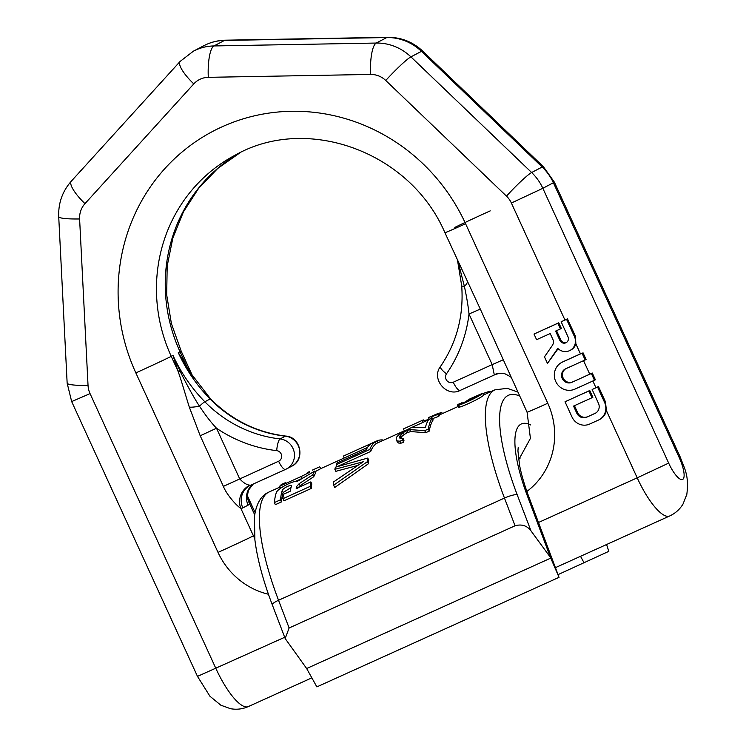 <?xml version="1.0" encoding="UTF-8"?>
<svg xmlns="http://www.w3.org/2000/svg" width="746" height="746" viewBox="0 0 746 746"><rect width="100%" height="100%" fill="white"/><g stroke="black" fill="none" stroke-linecap="round" stroke-linejoin="round"><path stroke-width="1.12" d="M285.084 638.287L272.29 604.782C263.049 580.5 257.239 558.801 254.871 539.694L254.433 516.819C256.195 503.699 261.035 495.447 268.961 492.052A129.3 36.666 65.7 0 0 278.538 600.269L289.122 627.983L285.168 638.529L306.653 668.528L316.863 686.889L559.052 577.329L550.483 557.476L527.198 495.437A24.459 5.306 -20.6 0 1 528.727 496.51C524.457 485.031 521.417 474.698 519.608 465.513L517.929 450.901L518.19 447.619M550.893 558.045L306.653 668.528M289.122 627.983L515.057 525.781C521.687 523.906 527.002 525.613 531.003 530.891L550.483 557.476M606.563 544.524L608.829 551.341L558.045 574.625M291.388 485.86L291.378 486.364A131.389 37.263 65.7 0 0 290.222 491.213L283.508 494.253A131.389 37.263 65.7 0 0 282.93 498.701L310.28 486.327A131.389 37.263 65.7 0 1 310.858 481.879L296.209 488.509A131.389 37.263 65.7 0 1 296.61 486.485L299.211 483.65L312.835 474.764A131.389 37.263 65.7 0 1 314.831 471.034L315.717 472.964A129.3 36.666 65.7 0 0 313.74 476.731L300.134 485.655L297.533 488.509M310.858 481.879L311.8 483.93A129.3 36.666 65.7 0 0 311.25 488.453L283.9 500.827L282.93 498.701M291.378 486.364C292.609 483.604 282.846 488.024 282.221 490.504L283.135 492.5L291.033 487.539M283.135 492.5A129.3 36.666 65.7 0 0 281.456 501.927L275.349 504.688L274.379 502.571L280.487 499.811L281.456 501.927M295.528 481.384L302.335 478.298M315.138 471.686L320.603 468.693M285.699 482.55L281.55 484.424A131.389 37.263 65.7 0 0 279.741 486.196L280.627 488.117L281.102 487.903M459.284 406.122C452.608 411.279 481.711 398.112 483.595 395.128L482.718 393.217C480.769 396.219 451.768 409.33 458.417 404.211L461.401 403.157M334.861 469.309A131.389 37.263 65.7 0 1 335.392 467.192L367.759 458.072L368.71 460.151A129.3 36.666 65.7 0 0 368.375 463.788L334.702 487.511L333.658 485.226A131.389 37.263 65.7 0 1 333.621 481.879L363.274 461.746L334.861 469.309L335.793 471.332L357.567 465.495M336.232 464.665A131.389 37.263 65.7 0 1 336.959 462.968L366.258 449.717A131.389 37.263 65.7 0 1 371.023 443.767L375.313 441.828L376.189 443.73A129.3 36.666 65.7 0 0 370.725 451.442L337.136 466.632L336.232 464.665L369.82 449.465L370.725 451.442M403.39 431.244L377.83 442.798A129.3 36.666 65.7 0 0 377.774 442.826L376.115 443.581M343.458 456.048A131.389 37.263 65.7 0 0 343.384 456.086A131.389 37.263 65.7 0 0 343.309 456.114L344.186 458.016L367.508 447.469M432.26 418.002L428.689 419.616A131.389 37.263 65.7 0 0 425.36 427.635L412.529 427.402L410.673 427.915L400.098 433.379L396.676 437.007A131.389 37.263 65.7 0 0 396.229 438.21L396.247 440.187L397.329 440.961L399.875 441.175L402.663 440.28A131.389 37.263 65.7 0 1 403.045 438.378L399.912 438.219L399.697 436.904A131.389 37.263 65.7 0 1 400.136 435.692L401.451 433.948L405.675 431.039L406.57 432.978L410.589 431.552L425.686 432.708L429.267 431.095A129.3 36.666 65.7 0 1 433.146 419.933L432.26 418.002A131.389 37.263 65.7 0 0 428.316 429.034L429.267 431.095M406.57 432.978L402.346 435.906L401.04 437.66A129.3 36.666 65.7 0 0 400.733 438.499M403.045 438.378L403.968 440.401A129.3 36.666 65.7 0 0 403.605 442.331L400.816 443.227L398.252 442.984L396.247 440.187M442.583 413.508L441.8 412.631A131.389 37.263 65.7 0 0 440.345 412.743L438.629 413.601A131.389 37.263 65.7 0 0 437.809 414.45L430.983 416.986A131.389 37.263 65.7 0 1 431.897 416.259L438.667 413.592L439.543 415.503A129.3 36.666 65.7 0 0 438.685 416.371L431.859 418.898M428.512 419.877L423.122 422.311A129.3 36.666 65.7 0 0 422.907 422.413L410.841 427.868M282.221 490.504A131.389 37.263 65.7 0 0 280.487 499.811M314.831 471.034L297.169 481.45C294.269 480.098 277.251 488.593 276.29 492.714A131.389 37.263 65.7 0 0 274.379 502.571M320.873 468.563L319.698 466.791M309.646 472.293L301.3 476.452L302.177 478.373M309.609 471.519L307.221 472.722M279.741 486.196L301.3 476.452M462.361 403.101L462.11 402.542C456.72 406.3 478.009 396.667 479.025 394.886L489.283 391.37L489.665 392.209M458.501 406.887L457.624 404.975L458.417 404.211M482.55 393.291L469.849 398.905L463.956 402.616M367.759 458.072A131.389 37.263 65.7 0 0 367.405 461.643L333.658 485.226M375.313 441.828A131.389 37.263 65.7 0 0 369.82 449.465M343.309 456.114L376.898 440.923L377.774 442.826M383.062 440.438L382.437 439.926A131.389 37.263 65.7 0 0 376.972 440.886A131.389 37.263 65.7 0 0 376.898 440.923M405.675 431.039L409.694 429.603L424.744 430.647L428.316 429.034M428.866 417.415A131.389 37.263 65.7 0 0 428.689 417.49A131.389 37.263 65.7 0 0 428.474 417.592L429.276 419.355L423.933 420.716A131.389 37.263 65.7 0 0 423.887 420.716M438.48 413.275L428.474 417.592M424.362 421.751L423.523 419.923A131.389 37.263 65.7 0 0 422.255 420.399L403.679 428.81A131.389 37.263 65.7 0 0 403.455 428.913L422.04 420.502L422.907 422.413M312.835 474.764L313.74 476.731M310.28 486.327L311.25 488.453M367.405 461.643L368.375 463.788M382.437 439.926L382.735 440.578M424.744 430.647L425.686 432.708M397.329 440.961L398.252 442.984M399.875 441.175L400.816 443.227M402.663 440.28L403.605 442.331M399.697 436.904L400.369 438.378M400.136 435.692L401.04 437.66M401.451 433.948L402.346 435.906M403.269 432.512L404.155 434.461M407.111 430.386L407.997 432.335M409.694 429.603L410.589 431.552M430.983 416.986L431.589 418.301M437.809 414.45L438.685 416.371M423.933 420.716L424.399 421.732M425.658 420.408L425.938 421.042M440.345 412.743L441.017 414.216M441.8 412.631L442.266 413.657M403.455 428.913L404.304 430.759M560.46 328.902L561.346 328.436L558.763 322.794L534.015 334.049L536.598 339.691L550.194 333.546L552.833 339.299A6.21 5.949 62.4 0 1 552.357 345.417L544.468 356.877L547.452 363.395L557.775 348.401A10.845 10.397 -117.6 0 0 574.448 336.558L566.559 319.335L561.132 321.787L567.986 336.754A4.635 4.448 62.4 0 1 566.083 342.694A4.635 4.448 62.4 0 1 559.892 340.418L555.621 331.093L560.46 328.902L557.877 323.251L534.015 334.049M547.452 363.395L558.111 348.727M569.991 350.452L570.877 349.995A10.845 10.397 -117.6 0 0 575.884 343.897L575.362 336.082L567.473 318.85L566.559 319.335M575.884 343.897L580.444 353.856L563.417 361.558A14.901 14.286 -117.6 0 0 562.717 361.903L561.841 362.36A14.901 14.286 -117.6 0 0 555.891 381.821A14.901 14.286 -117.6 0 0 574.933 389.114L594.459 380.274L591.364 373.504L571.837 382.334A7.451 7.143 62.4 0 1 562.316 378.688A7.451 7.143 62.4 0 1 565.636 368.794L585.162 359.964L582.057 353.194L562.54 362.024A14.901 14.286 -117.6 0 0 561.841 362.36M592.865 381.001L595.942 387.715L592.138 389.505L598.469 403.325A7.777 7.46 62.4 0 1 594.954 413.452L586.804 417.135A7.777 7.46 62.4 0 1 576.77 413.135L573.543 406.085L591.988 397.749L588.883 390.979L565.02 401.768L572.014 417.042A13.652 13.092 -117.6 0 0 589.629 424.064L598.311 420.138A13.652 13.092 -117.6 0 0 598.945 419.83A13.652 13.092 -117.6 0 0 604.558 402.327L597.565 387.053L592.138 389.505M595.7 413.051L586.804 417.135M574.448 405.675L577.656 412.678A7.777 7.46 -117.6 0 0 587.689 416.669M591.988 397.749L592.865 397.282L589.76 390.512L565.02 401.768M598.945 419.83L599.821 419.364A13.652 13.092 -117.6 0 0 606.414 410.598L605.472 401.842L598.478 386.568L597.565 387.053M284.702 637.28L197.485 676.389L209.915 696.214L220.825 705.194L230.542 708.7C236.669 709.81 242.599 709.101 248.343 706.565A48.919 13.876 -114.3 0 1 215.864 668.425L90.052 393.618A21.699 20.813 -117.6 0 1 88.037 385.412L79.608 218.96A21.699 20.813 -117.6 0 1 84.979 203.639L193.783 83.897A21.699 20.813 -117.6 0 1 208.302 77.332L370.603 74.441A21.699 20.813 62.4 0 1 385.757 80.475L506.487 196.133A21.699 20.813 62.4 0 1 511.383 203.024L564.936 319.997L561.132 321.787M556.525 330.683L560.768 339.962A4.635 4.448 -117.6 0 0 566.512 342.442M583.568 360.682L589.741 374.175L571.837 382.334M565.738 368.748A7.451 7.143 -117.6 0 0 572.714 381.877M254.731 538.463A41.935 40.209 62.4 0 1 253.426 535.833L240.688 508.026C239.466 508.38 227.306 496.332 223.38 486.383L200.208 435.776L189.335 407.185C186.099 397.142 181.036 379.052 177.809 370.678L171.244 356.336L173.007 355.422L180.28 371.573A17.475 6.425 -17.6 0 1 177.809 370.678L173.007 355.422A157.247 150.776 62.4 0 0 204.833 401.768A10.481 0.895 -44.4 0 0 199.471 406.169C193.96 397.991 184.672 380.684 180.28 371.573M285.531 469.411L250.815 485.124A10.481 2.975 -114.3 0 1 250.768 485.142A10.481 2.975 -114.3 0 1 250.013 485.161C246.963 485.049 243.522 482.942 239.68 478.829L216.508 428.223C211.09 422.525 205.411 415.168 199.471 406.169A17.475 3.991 -14.1 0 1 189.335 407.185M186.873 368.123L178.285 352.662L186.612 366.09L180.038 351.739L178.285 352.662A157.247 150.776 62.4 0 0 210.111 399.007A10.481 0.895 135.6 0 1 210.568 398.905L186.873 368.123A17.475 6.919 148.3 0 1 186.612 366.09L192.524 376.944M253.248 484.023A17.475 16.757 -117.6 0 0 248.101 505.154A27.956 7.926 65.7 0 0 249.49 503.429L247.728 496.528M495.064 374.632A10.481 2.975 -114.3 0 1 495.018 374.651A10.481 2.975 -114.3 0 1 494.262 374.678L492.183 364.617L453.26 382.222A5.595 5.362 62.4 0 1 446.481 373.83A136.285 130.671 -117.6 0 0 469.01 314.001L480.293 309.077L444.914 232.696C410.403 151.942 307.501 114.483 235.848 154.795A157.247 150.776 -117.6 0 0 171.244 356.336A31.453 0.485 -24.6 0 1 135.847 372.897A188.701 180.933 62.4 0 1 222.177 126.764A188.701 180.933 62.4 0 1 465.588 223.744A31.453 0.485 155.4 0 1 444.914 232.696M526.89 491.446A73.388 70.366 -117.6 0 0 547.769 403.241A31.453 0.485 155.4 0 1 527.086 412.193L480.293 309.077M503.466 359.684L492.183 364.617L469.01 314.001C468.227 306.205 466.679 296.983 464.376 286.333L457.988 261.268M457.494 260.177L461.699 285.765A10.481 1.194 175.3 0 0 464.376 286.333A17.475 4.989 154.4 0 0 467.285 281.456M580.444 353.856L582.057 353.194M585.162 359.964L586.076 359.479L582.98 352.709M589.741 374.175L591.364 373.504M594.459 380.274L595.383 379.798L592.277 373.028M595.942 387.715L598.478 386.568M564.936 319.997L567.473 318.85M558.763 322.794L557.877 323.251M589.76 390.512L588.883 390.979M250.731 485.161A17.475 16.757 -117.6 0 0 249.994 485.515L285.578 469.393A10.481 2.975 65.7 0 1 278.612 461.224A5.595 5.362 -117.6 0 0 276.701 450.631A136.285 130.671 62.4 0 1 216.508 428.223L200.208 435.776M518.339 457.475A62.897 17.839 -114.3 0 1 520.009 458.594M527.198 495.437A87.366 24.777 -114.3 0 1 530.77 424.987M531.003 530.891L517.174 494.701A10.481 2.079 159.1 0 0 504.473 498.067A129.3 36.666 -114.3 0 1 494.887 389.85L507.299 388.33L517.883 392.079M519.682 396.005A118.81 33.691 65.7 0 0 517.174 494.701M580.519 556.302L584.09 562.838M272.29 604.782A10.481 2.079 -20.9 0 1 278.538 600.269L504.473 498.067L515.057 525.781M299.211 483.65L300.134 485.655M296.61 486.485L297.309 488.015M606.414 410.598L637.205 477.832L668.668 463.107A20.963 5.949 65.7 0 0 682.674 479.408A20.963 5.949 65.7 0 0 679.224 457.596L553.401 182.789A49.656 47.613 62.4 0 0 542.193 167.011L531.637 172.522A49.656 47.613 62.4 0 1 542.846 188.3L554.399 182.201L680.212 457.009L679.224 457.596M538.481 522.489L637.205 477.832A48.919 13.876 -114.3 0 0 669.684 515.971C675.372 513.332 679.83 509.341 683.038 504.007L686.824 494.393C689.192 475.174 684.623 469.038 680.212 457.009M547.769 403.241L465.588 223.744M268.429 594.245A73.388 70.366 62.4 0 1 218.028 552.394L135.847 372.897M218.028 552.394A31.453 0.485 -24.6 0 0 253.426 535.833L254.423 535.311M248.101 505.154L242.823 507.914A27.956 7.926 -114.3 0 1 240.688 508.026A17.475 16.291 -74 0 1 250.013 485.161M254.694 514.805L249.49 503.429A17.475 16.151 -158.5 0 1 248.493 490.122L253.295 484.005M193.913 378.94L181.157 351.077A31.453 0.485 155.4 0 1 180.038 351.739A157.247 150.776 -117.6 0 1 240.268 152.585M490.225 210.876A31.453 0.485 -24.6 0 0 454.827 227.446M207.472 400.388L210.111 399.007A125.804 120.619 62.4 0 0 285.382 436.168L280.104 438.928A125.804 120.619 62.4 0 1 204.833 401.768L207.472 400.388M494.98 374.669L460.263 390.382A10.481 2.975 65.7 0 1 460.217 390.4L495.018 374.651C501.89 372.161 505.256 373.988 505.033 373.839L505.033 373.839A17.475 16.291 106 0 0 494.262 374.678M446.481 373.83A10.481 2.658 -145.2 0 1 440.504 366.473C430.871 378.679 446.434 397.655 460.217 390.4A10.481 2.975 65.7 0 1 453.26 382.222M204.003 45.637L193.438 51.148A49.656 47.613 62.4 0 1 213.934 45.944L224.49 40.433A27.956 7.162 89 0 1 225.395 40.191C217.841 40.349 210.708 42.168 204.003 45.637A49.656 47.613 62.4 0 1 224.49 40.433L386.801 37.542A49.656 47.613 62.4 0 1 421.462 51.353L542.193 167.011A27.956 2.639 133.8 0 1 543.424 166.75L554.399 182.201M225.395 40.191L387.706 37.3A27.956 7.162 89 0 0 386.801 37.542L376.245 43.054A49.656 47.613 62.4 0 1 410.906 56.864L531.637 172.522A27.956 2.639 -46.2 0 0 506.487 196.133M387.706 37.3C401.152 37.281 412.808 41.879 422.693 51.101A27.956 2.639 133.8 0 0 421.462 51.353L410.906 56.864A27.956 2.639 -46.2 0 0 385.757 80.475M511.383 203.024L542.846 188.3L668.668 463.107M208.302 77.332A27.956 7.162 -91 0 1 213.934 45.944L376.245 43.054A27.956 7.162 -91 0 0 370.603 74.441M90.052 393.618L71.672 401.581L197.485 676.389M88.037 385.412A27.956 3.432 177.1 0 1 67.149 383.155L71.672 401.581M79.608 218.96A27.956 3.432 177.1 0 1 58.72 216.704L67.149 383.155M84.979 203.639A27.956 7.488 -137.7 0 1 71.327 181.166C62.422 191.302 58.216 203.145 58.72 216.704M193.783 83.897A27.956 7.488 -137.7 0 1 180.131 61.424L71.327 181.166M575.362 336.082L574.448 336.558M560.768 339.962L559.892 340.418M563.417 361.558L562.54 362.024M577.656 412.678L576.77 413.135M595.578 413.116L594.954 413.452M605.472 401.842L604.558 402.327M210.568 398.905C231.792 420.138 256.857 432.521 285.793 436.084A10.481 2.499 96.4 0 0 285.382 436.168A16.076 15.414 -117.6 0 1 299.416 449.195A16.076 15.414 -117.6 0 1 291.649 466.259L286.371 469.01A16.076 15.414 -117.6 0 0 294.138 451.955A16.076 15.414 -117.6 0 0 280.104 438.928A10.481 2.499 -83.6 0 0 276.701 450.631M249.994 485.515A17.475 16.757 -117.6 0 0 242.823 507.914M285.578 469.393A10.481 2.975 65.7 0 0 285.615 469.374A16.076 15.414 -117.6 0 0 286.371 469.01L285.578 469.393M278.612 461.224L223.38 486.383M558.614 576.145L528.727 496.51M268.961 492.052L280.114 487.007M320.566 468.702L344.186 458.016M439.31 414.99L458.277 406.411M483.529 394.988L494.887 389.85M312.313 470.139L319.661 466.81M343.384 456.086L376.972 440.886M428.689 417.49L430.218 416.8M247.719 496.463L255.076 512.539M181.157 351.077L171.394 323.54L166.684 294.838L167.188 266.005L172.848 238.021L183.441 211.864L198.595 188.402L217.757 168.428L240.287 152.576M527.086 412.193L530.425 438.387L518.647 459.9M461.699 285.765C463.853 315.586 456.794 342.489 440.504 366.473M511.57 378.147C512.129 377.756 509.956 376.32 505.033 373.839M422.693 51.101L543.424 166.75M193.438 51.148L180.131 61.424M248.343 706.565L311.614 677.946M555.425 567.659L669.684 515.971M247.085 495.074L247.793 496.808C247.28 496.883 247.513 494.645 248.493 490.122M285.793 436.084C300.871 436.839 305.478 460.04 291.649 466.259"/></g></svg>
